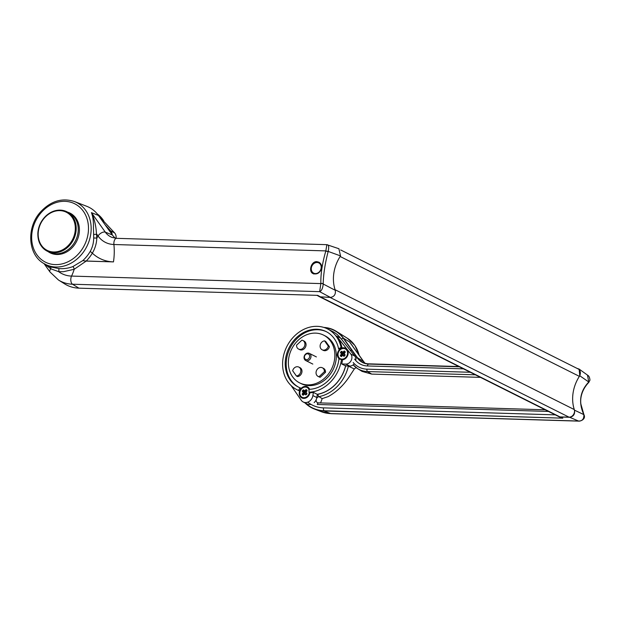 <?xml version="1.0" encoding="UTF-8"?>
<svg xmlns="http://www.w3.org/2000/svg" width="621" height="621" viewBox="0 0 621 621"><rect width="100%" height="100%" fill="white"/><g stroke="black" fill="none" stroke-linecap="round" stroke-linejoin="round"><path stroke-width="0.93" d="M338.887 248.718L340.541 255.914L328.175 251.42C325.047 263.576 323.386 274.435 323.192 283.999L335.278 290.31A35.808 29.893 116.6 0 1 340.541 255.914M335.278 290.31C335.86 294.346 334.253 296.722 330.45 297.436L319.559 296.784M330.45 297.436L319.668 291.66L320.847 283.525A2.003 1.444 -0.3 0 1 323.192 283.999L323.207 284.131C322.78 288.307 321.6 290.822 319.668 291.66L72.502 284.224L78.921 288.16L317.711 295.355L320.886 297.149M47.996 251.544A22.216 18.545 -63.4 0 0 50.122 252.832A22.216 18.545 -63.4 0 0 78.976 234.42A22.216 18.545 -63.4 0 0 70.026 213.112A22.216 18.545 -63.4 0 0 67.712 212.18M70.755 213.508A22.216 18.545 -63.4 0 0 69.195 212.925M78.921 288.16A39.915 33.317 116.6 0 1 64.646 283.882L58.475 280.017A39.224 32.742 116.6 0 0 72.502 284.224A4.999 2.569 91.7 0 1 71.539 276.081A31.881 26.618 116.6 0 1 58.646 271.649L50.767 268.815L44.464 263.909M74.427 201.53A34.652 28.923 116.6 0 1 90.728 234.334A34.652 28.923 116.6 0 1 43.478 263.296C27.883 254.292 26.377 227.752 40.194 212.328C50.448 201.126 61.859 197.532 74.427 201.53L86.793 206.319A35.917 29.979 116.6 0 1 98.428 215.448L112.339 234.948A20.113 16.79 -63.4 0 0 115.599 238.27M93.67 235.693L93.445 227.884C93.616 221.526 92.94 216.45 91.411 212.638C93.81 217.358 95.401 223.172 96.177 230.08L96.806 238.076C96.604 243.409 95.114 248.431 92.343 253.166L90.239 251.389C92.537 247.251 93.686 242.788 93.701 238.006L93.67 235.693M43.478 263.296L50.231 266.875L58.63 268.52C63.559 268.994 68.318 268.342 72.905 266.564L82.764 260.618L86.195 261.076L74.186 269.281L63.412 271.711L58.646 271.649A2.003 0.574 95.4 0 0 58.63 268.52M90.247 251.396A35.125 29.319 -63.4 0 1 82.787 260.626L82.764 260.626M321.67 268.163C321.934 265.4 320.972 263.397 318.798 262.155L316.842 261.658C311.199 261.177 308.202 271.61 313.062 273.605C317.176 274.73 320.04 272.922 321.67 268.163M320.847 283.525C320.646 273.892 322.307 263.048 325.831 250.985L326.848 244.744C328.672 244.612 329.13 246.785 328.23 251.264A2.003 0.776 -166.4 0 1 325.854 250.9L113.907 244.511A28.147 23.497 116.6 0 1 98.056 236.011L96.806 234.257L93.592 234.482M98.428 215.448L91.411 212.638L105.322 232.145A20.811 17.372 116.6 0 0 112.067 237.432L116.585 238.332A4.999 2.569 91.7 0 0 113.907 244.511A36.018 18.498 91.7 0 1 113.472 261.899A45.023 37.586 116.6 0 1 92.343 253.166A37.12 30.988 116.6 0 1 86.195 261.076L113.472 261.899L84.72 260.967M93.701 238.006L96.806 238.076A36.018 18.149 -35.5 0 0 98.056 236.011A4.999 2.523 144.5 0 1 105.322 232.145L112.339 234.948M72.905 266.564A2.003 0.582 68.4 0 1 73.759 267.876A2.003 0.582 68.4 0 1 74.186 269.281A36.018 18.498 91.7 0 1 71.539 276.081L320.847 283.595A2.003 1.428 2.3 0 1 323.207 284.131M328.23 251.264L328.175 251.42A2.003 0.792 -164.5 0 1 325.831 250.985M52.436 253.764L49.23 252.165A22.014 18.374 -63.4 0 0 75.514 240.715A22.014 18.374 -63.4 0 0 68.947 212.801A22.014 18.374 116.6 0 1 75.514 240.715A22.014 18.374 116.6 0 1 49.23 252.165L47.188 251.14A22.014 18.374 -63.4 0 0 73.472 239.69A22.014 18.374 -63.4 0 0 66.905 211.777A22.014 18.374 -63.4 0 0 60.307 210.131A22.014 18.374 -63.4 0 0 39.092 226.983A22.014 18.374 -63.4 0 0 47.188 251.14C40.714 247.507 37.602 241.445 37.858 232.953C38.417 226.168 41.18 220.432 46.148 215.728C50.433 211.916 55.129 210.045 60.237 210.115L66.905 211.777L72.152 214.408M116.08 238.309A7.405 6.179 -63.4 0 0 114.567 232.852L99.042 216.302M103.761 220.913A34.023 28.395 -63.4 0 0 97.241 213.896M105.027 224.693L110.623 230.88A7.405 6.179 116.6 0 1 112.191 234.738M316.306 262.536A5.721 4.774 116.6 0 1 320.521 270.151A5.721 4.774 116.6 0 1 311.897 271.408A5.721 4.774 116.6 0 1 316.306 262.536M577.103 368.416L579.145 369.091L579.766 375.767L588.77 381.985C579.952 391.292 578.291 402.152 583.787 414.564L583.849 414.719C584.089 419.229 582.094 421.333 577.848 421.015L330.683 413.578L324.053 410.978L562.843 418.174L558.613 416.528M562.843 418.174L324.092 410.745A39.674 33.115 116.6 0 1 305.641 403.208M560.111 417.002L569.674 417.289L578.733 421.123L331.14 413.671A4.999 2.569 -88.3 0 1 330.683 413.578A39.224 32.742 116.6 0 1 321.305 411.7L314.513 409.068A39.915 33.317 116.6 0 1 304.919 402.85M572.702 396.578A35.808 29.893 -63.4 0 0 574.503 410.163C575.085 414.207 573.478 416.582 569.674 417.289M579.766 375.767A35.808 29.893 -63.4 0 0 573.843 389.126M458.865 366.553L368.804 363.844A20.113 16.79 -63.4 0 1 361.616 361.686A20.113 16.79 -63.4 0 1 357.479 357.766L363.51 361.5A4.999 2.523 -35.5 0 1 363.898 361.857L349.6 341.992L363.51 361.5A20.811 17.372 116.6 0 0 364.907 363.2M356.074 367.562L354.319 368.959L350.741 374.44C344.717 384.275 337.18 391.665 328.136 396.609L322.206 398.62L320.552 403.029M339.524 359.07A6.202 5.178 -63.4 0 1 337.397 355.08L336.334 355.297L337.397 355.08A6.202 5.178 -63.4 0 1 337.389 354.894L336.326 355.103L337.389 354.894A6.202 5.178 -63.4 0 1 337.459 353.636A6.202 5.178 -63.4 0 1 339.625 349.483A6.202 5.178 116.6 0 1 342.086 348.008A6.202 5.178 -63.4 0 1 348.179 352.705A6.202 5.178 -63.4 0 1 342.497 359.784A34.023 28.395 116.6 0 1 341.721 363.96L345.563 365.885A34.023 28.395 116.6 0 1 317.222 394.312L313.38 392.387L312.891 395.569A7.405 6.179 116.6 0 1 303.227 401.997A7.405 6.179 116.6 0 1 301.216 400.235L291.148 385.61M351.23 350.329A7.002 5.845 -63.4 0 0 350.12 350.174M349.476 349.351L352.93 353.737M332.305 331.319A34.023 28.395 116.6 0 1 332.336 331.335A34.023 28.395 116.6 0 1 341.123 338.825M324.752 327.733L324.977 327.756A35.676 29.777 116.6 0 1 343.397 338.429L357.308 357.929A20.361 16.992 -63.4 0 0 367.818 364.022A20.361 16.992 -63.4 0 0 368.688 364.077M480.452 377.366L371.692 374.098L362.051 371.389L357.517 368.548A28.116 23.466 -63.4 0 0 367.57 371.568L475.344 374.812M459.369 366.809L368.773 364.077A2.5 1.281 91.7 0 0 368.727 364.077A2.5 1.281 91.7 0 0 367.422 365.955L463.445 368.851M323.859 327.438A35.917 29.979 116.6 0 1 336.186 331.265A35.917 29.979 116.6 0 1 343.568 338.266L357.479 357.766M324.053 410.978A39.915 33.317 116.6 0 1 314.513 409.068M353 346.58L349.6 341.992L343.568 338.266M578.733 421.123C579.967 421.387 586.294 419.493 583.95 414.665L574.503 410.163M587.474 375.1L588.77 381.985A2.003 0.637 44.8 0 1 588.747 382.435C581.233 390.275 580.115 399.101 580.899 404.108L583.88 414.525M588.879 381.853A2.003 0.683 43.5 0 1 588.848 382.334L588.848 382.334A2.003 0.683 43.5 0 1 588.793 382.381M298.825 367.081L299.959 367.648A4.805 4.005 116.6 0 1 301.798 372.67A4.805 4.005 116.6 0 1 297.552 376.582L296.419 376.008L292.654 370.737A4.805 4.005 116.6 0 1 298.825 367.081A4.805 4.005 116.6 0 1 300.665 372.095A4.805 4.005 116.6 0 1 296.419 376.008M302.893 340.487L304.026 341.053A4.805 4.005 116.6 0 1 305.462 347.147A4.805 4.005 116.6 0 1 299.726 349.646L298.592 349.072A4.805 4.005 116.6 0 1 296.566 345.167L301.899 340.168A4.805 4.005 116.6 0 1 302.893 340.487A4.805 4.005 116.6 0 1 304.321 346.572A4.805 4.005 116.6 0 1 298.592 349.072M324.542 340.851L325.676 341.418L329.433 346.697A4.805 4.005 116.6 0 1 323.269 350.353L322.136 349.786A4.805 4.005 116.6 0 1 320.289 344.764A4.805 4.005 116.6 0 1 324.542 340.851L328.299 346.122L329.433 346.697M322.369 367.787L323.502 368.354A4.805 4.005 116.6 0 1 325.52 372.266L320.188 377.265A4.805 4.005 116.6 0 1 319.202 376.947L318.061 376.373A4.805 4.005 116.6 0 1 316.632 370.287A4.805 4.005 116.6 0 1 322.369 367.787A4.805 4.005 116.6 0 1 324.387 371.692L319.054 376.691L320.188 377.265M292.607 376.815A26.719 22.302 116.6 0 1 294.579 344.298A26.719 22.302 116.6 0 1 323.58 335.115A26.719 22.302 116.6 0 1 331.552 368.99A26.719 22.302 116.6 0 1 299.648 382.885A26.719 22.302 116.6 0 1 292.607 376.815M299.648 382.885L301.123 383.623A26.719 22.302 -63.4 0 0 333.027 369.728A26.719 22.302 -63.4 0 0 325.055 335.852L323.58 335.115M328.299 346.122A4.805 4.005 116.6 0 1 322.136 349.786M319.054 376.691A4.805 4.005 116.6 0 1 318.061 376.373M325.52 372.266L324.387 371.692M341.193 338.864L340.479 338.026A34.023 28.395 -63.4 0 0 332.274 331.303L327.446 328.882A34.023 28.395 116.6 0 1 341.1 347.519L342.086 348.008A34.023 28.395 116.6 0 0 336.636 336.101L350.826 354.086A6 5.015 116.6 0 1 351.168 360.522A6 5.015 116.6 0 1 345.804 364.085L341.721 363.96M355.755 360.545A6 5.015 -63.4 0 0 354.77 356.066L341.34 339.043M345.664 365.94L349.739 366.056A6 5.015 -63.4 0 0 354.312 363.743M298.81 387.271A31.019 25.888 116.6 0 1 290.046 348.195A31.019 25.888 116.6 0 1 326.592 331.816M309.623 389.32A6.202 5.178 -63.4 0 0 306.363 386.479L306.363 386.479A6.202 5.178 -63.4 0 0 306.192 386.456L306.192 386.448A6.202 5.178 -63.4 0 0 301.193 388.358A6.202 5.178 116.6 0 0 299.625 390.966A6.202 5.178 -63.4 0 0 303.071 398.34A6.202 5.178 -63.4 0 0 309.926 392.744A34.023 28.395 116.6 0 0 313.38 392.387M296.97 389.716A34.023 28.395 116.6 0 0 298.639 390.469L299.625 390.966A34.023 28.395 116.6 0 1 297.956 390.205L296.97 389.716A34.023 28.395 116.6 0 1 286.817 346.58A34.023 28.395 116.6 0 1 327.446 328.882M342.497 359.784L341.511 359.295A6.202 5.178 116.6 0 1 339.019 358.853A6.202 5.178 116.6 0 1 338.981 358.837L339.058 358.868M339.625 349.483L338.639 348.986A6.202 5.178 116.6 0 1 341.1 347.519M341.511 359.295A34.023 28.395 116.6 0 1 308.94 392.247L309.926 392.744M338.981 358.837A31.019 25.888 116.6 0 1 308.816 389.351A6.202 5.178 116.6 0 1 308.94 392.247M298.639 390.469A6.202 5.178 116.6 0 1 300.207 387.869L301.193 388.358M314.148 402.61A7.405 6.179 -63.4 0 0 316.834 397.541L317.308 394.451M303.227 401.997L307.162 403.976A7.405 6.179 -63.4 0 0 310.95 404.356M300.207 387.869A31.019 25.888 116.6 0 1 298.313 387.03A31.019 25.888 116.6 0 1 289.06 347.698A31.019 25.888 116.6 0 1 326.103 331.567A31.019 25.888 116.6 0 1 338.639 348.986M342.839 355.29L343.654 356.159A0.598 0.505 -63.4 0 0 344.391 356.081L344.903 355.484A0.598 0.505 -63.4 0 0 344.942 354.661L344.127 353.799L345.043 352.48A0.598 0.505 -63.4 0 0 345.082 351.657L344.616 351.16A0.598 0.505 -63.4 0 0 343.879 351.238L342.978 352.286L341.915 351.439A0.598 0.505 -63.4 0 0 341.177 351.517L340.657 352.115A0.598 0.505 -63.4 0 0 340.618 352.938L342.629 354.296L340.75 355.305L341.666 353.706L340.844 352.837L341.868 351.633L342.784 352.573L344.096 351.416L345.113 351.998M344.694 354.63L343.894 356.066L343.064 355.189L344.329 355.491L344.81 354.762M345.99 357.207A5.504 4.595 116.6 0 1 340.316 358.721A5.504 4.595 116.6 0 1 338.678 351.742A5.504 4.595 116.6 0 1 345.245 348.878A5.504 4.595 116.6 0 1 345.99 357.207M344.313 353.186L343.724 353.031L343.793 353.512L342.87 352.596M341.814 351.587L343.568 353.31L342.629 354.296L343.793 353.512A0.8 0.668 -63.4 0 0 344.034 353.52M342.613 354.529L343.141 354.715L342.613 354.529M342.536 355.134L341.426 354.079L340.518 355.119L341.193 356.345L340.735 355.29L340.937 355.833L342.901 354.894L343.242 355.259M340.618 352.938L342.373 354.055L342.606 353.652L340.89 352.301L341.861 351.618M343.879 351.238L343.894 352.813L344.453 352.922L344.671 351.455M341.48 356.392L340.479 355.942L341.643 356.307M344.042 356.136L343.654 356.159M344.127 353.799L344.942 355.259M342.978 352.286L344.174 353.341M345.416 348.971A5.504 4.595 116.6 0 1 345.594 349.049A5.504 4.595 116.6 0 1 346.332 357.378A5.504 4.595 116.6 0 1 340.665 358.891A5.504 4.595 116.6 0 1 340.494 358.798M304.686 393.885L305.501 394.754A0.598 0.505 -63.4 0 0 306.238 394.677L306.758 394.079A0.598 0.505 -63.4 0 0 306.797 393.256L305.99 392.123L306.898 391.075A0.598 0.505 -63.4 0 0 306.937 390.252L306.471 389.763A0.598 0.505 -63.4 0 0 305.734 389.833L304.826 390.881L303.762 390.042A0.598 0.505 -63.4 0 0 303.025 390.112L302.505 390.71A0.598 0.505 -63.4 0 0 302.466 391.533L304.476 392.891L302.598 393.9L303.514 392.301L302.699 391.432L303.716 390.229L304.632 391.168L305.943 390.011L306.96 390.593M302.466 391.533L303.289 392.402L302.365 393.714A0.598 0.505 -63.4 0 0 302.326 394.537L302.792 395.034A0.598 0.505 -63.4 0 0 303.537 394.956L304.833 393.722L305.819 394.715L304.911 393.784L306.184 394.087L306.665 393.357M309.367 392.464A5.504 4.595 116.6 0 1 307.837 395.802A5.504 4.595 116.6 0 1 302.171 397.316A5.504 4.595 116.6 0 1 300.525 390.337A5.504 4.595 116.6 0 1 307.1 387.473A5.504 4.595 116.6 0 1 308.916 389.351M306.161 391.781L305.571 391.626L305.641 392.107L304.725 391.191M303.025 390.112L305.423 391.905L304.476 392.891L305.641 392.107A0.8 0.668 -63.4 0 0 305.881 392.115M304.469 393.124L304.989 393.31L304.469 393.124M303.335 394.987L302.792 394.428L304.383 393.73L303.273 392.674M303.289 392.402L304.453 392.247L302.738 390.896L303.242 390.291L304.577 390.904M305.734 389.833L305.749 391.409L306.3 391.517L306.518 390.05M302.326 394.537L302.598 393.9L303.04 394.94L302.365 393.714M305.889 394.731L305.501 394.754M306.797 393.256L306.79 393.861M304.826 390.881L306.029 391.936M309.708 392.635A5.504 4.595 116.6 0 1 308.187 395.973A5.504 4.595 116.6 0 1 302.512 397.487A5.504 4.595 116.6 0 1 302.342 397.401M307.271 387.566A5.504 4.595 116.6 0 1 307.442 387.651A5.504 4.595 116.6 0 1 309.165 389.344M306.06 359.536A3.004 2.507 116.6 0 1 305.408 354.7A3.004 2.507 116.6 0 1 309.615 355.872A3.004 2.507 116.6 0 1 306.06 359.536M306.231 360.723A4.005 3.338 -63.4 0 0 310.64 358.154A4.005 3.338 -63.4 0 0 309.312 353.372A4.005 3.338 -63.4 0 0 304.538 355.453A4.005 3.338 -63.4 0 0 305.726 360.529A4.005 3.338 -63.4 0 0 306.231 360.723M320.001 296.978L558.737 416.59A4.005 3.338 -63.4 0 0 559.932 416.893L569.022 417.165A5.403 4.51 -63.4 0 0 574.278 409.565A36.018 30.064 116.6 0 1 579.362 376.349A5.403 4.51 -63.4 0 0 578.089 368.905L340.657 249.952M334.618 269.266A36.018 30.064 -63.4 0 0 333.477 276.718M88.081 233.814A32.657 27.254 -63.4 0 0 50.262 205.155A32.657 27.254 -63.4 0 0 41.879 259.951A32.657 27.254 -63.4 0 0 88.081 233.814M50.231 266.875A2.003 1.312 108.6 0 1 50.767 268.815A4.999 2.523 144.5 0 0 50.022 272.014L58.475 280.017M59.919 210.628A21.347 17.823 116.6 0 1 71.027 242.128A21.347 17.823 116.6 0 1 39.317 241.173A21.347 17.823 116.6 0 1 59.919 210.628M114.567 232.852L110.623 230.88M316.78 262.116A6.404 5.348 116.6 0 1 319.186 262.373M348.001 366.01L348.365 366.157A2.903 2.422 116.6 0 1 348.404 366.017M470.283 372.274L366.933 369.161A2.003 1.025 91.7 0 0 367.57 371.568L371.692 374.098M353.17 364.869A28.116 23.466 -63.4 0 0 357.517 368.548L353.155 364.884M366.933 369.161A26.121 21.797 116.6 0 1 353.178 362.509M345.75 365.466A34.124 28.481 116.6 0 1 317.944 394.281A2.003 0.924 79 0 0 318.938 396.656A36.119 30.15 -63.4 0 0 348.365 366.157L354.319 368.959M548.436 411.436L317.308 404.473A2.003 1.025 -88.3 0 1 318.348 402.967A2.003 1.025 -88.3 0 1 318.534 403.006M318.231 402.975A3.299 2.756 116.6 0 1 317.742 402.843A3.299 2.756 116.6 0 1 316.19 399.738M316.663 398.379A3.299 2.756 116.6 0 1 318.938 396.656L322.206 398.62M307.737 402.167A37.221 31.073 -63.4 0 0 323.471 407.873L555.275 414.859M354.575 359.07A22.814 19.041 -63.4 0 0 367.422 365.955M343.397 338.429A2.5 1.258 144.5 0 0 341.302 339.066M357.308 357.929A2.5 1.258 144.5 0 0 355.748 358.255M324.092 410.745A2.5 1.281 -88.3 0 1 323.471 407.873M336.186 331.265L347.426 338.305A34.652 28.923 116.6 0 1 359.085 355.111M336.636 336.101L340.479 338.026M345.804 364.085L349.739 366.056M354.77 356.066L350.826 354.086M316.834 397.541L312.891 395.569M344.391 356.081L344.865 355.437M344.345 356.027L344.896 354.847L344.903 355.484M344.942 354.661L344.127 353.45L344.065 353.954M344.143 353.52L345.035 351.843L345.043 352.48M345.004 352.433L344.127 353.45M345.082 351.657L344.585 351.362L345.035 351.843M342.73 352.309L343.599 352.976M341.915 351.439L342.683 352.495M341.177 351.517L340.867 352.844L340.657 352.115M340.518 355.119A0.598 0.505 -63.4 0 0 340.479 355.942M340.945 356.438A0.598 0.505 -63.4 0 0 341.682 356.361L342.551 355.266M341.682 356.361L342.59 355.313M341.697 356.198L341.263 356.4M342.606 353.652L343.165 354.242A0.8 0.668 -63.4 0 1 343.141 354.715L343.584 355.429M343.724 355.499L343.708 355.313A0.8 0.668 -63.4 0 1 344.135 355.274L343.871 355.569M344.43 355.887L344.329 355.491M306.238 394.677L306.72 394.032M306.2 394.622L306.751 393.442L306.758 394.079M305.982 392.394L306.735 393.427L305.936 392.037L306.859 391.028M305.951 392.068L305.92 392.55M305.99 392.123L306.906 390.454L306.898 391.075M306.937 390.252L306.425 389.949L306.875 390.423M306.471 389.763L305.959 390.019L306.425 389.949M303.762 390.042L302.714 391.44L302.505 390.71M302.792 395.034L303.49 394.902M303.102 394.987L304.399 393.861M303.537 394.956L304.437 393.908M303.553 394.793L303.11 394.995M304.453 392.247L305.012 392.837A0.8 0.668 -63.4 0 1 304.989 393.31L305.439 394.024M304.383 393.73L305.097 393.854M305.579 394.094L305.563 393.916A0.8 0.668 -63.4 0 1 305.982 393.869L306.541 393.225M306.277 394.482L306.184 394.087M320.933 297.149L559.932 416.893M330.023 297.42L569.022 417.165M335.084 289.72L574.278 409.565M340.153 256.504L579.362 376.349M319.559 296.776L316.989 295.332M44.068 263.661L50.022 272.014M116.585 238.332L326.809 244.666L338.996 248.757M319.574 262.543L316.625 262.085C309.933 263.638 309.53 272.177 313.838 273.993M561.795 417.941L559.071 416.776M545.176 409.798L317.742 402.843M367.818 364.022L459.361 366.801M331.14 413.671L321.305 411.7M347.426 338.305L354.909 345.501L359.311 355.422M363.898 361.857L365.001 363.223M588.747 382.435L589.95 380.168C589.74 377.552 588.964 375.899 587.621 375.2L579.145 369.091M343.949 355.577L342.536 355.235L341.255 356.392M305.447 391.572L304.531 391.09M316.384 356.912L309.312 353.372M312.813 364.077L305.726 360.529"/></g></svg>
